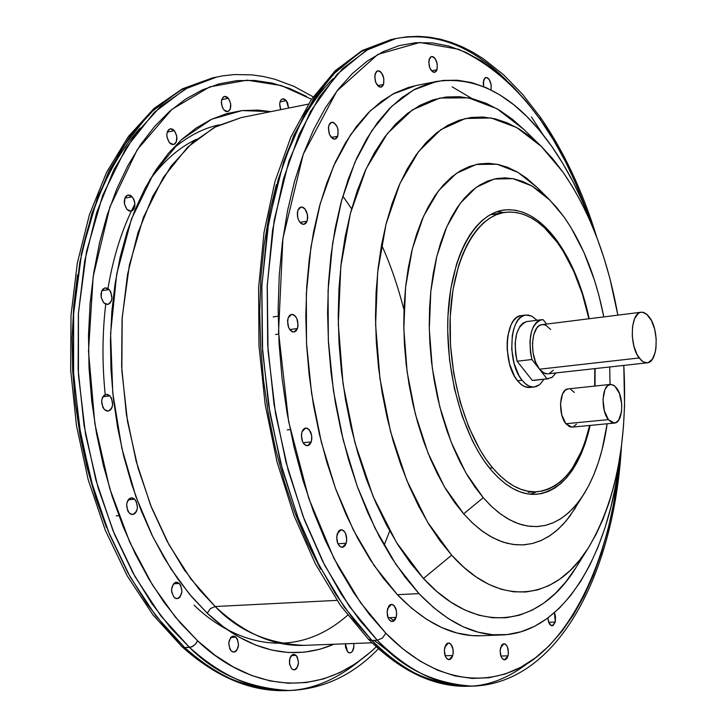 <?xml version="1.0" encoding="UTF-8"?>
<svg xmlns="http://www.w3.org/2000/svg" width="727" height="727" viewBox="0 0 727 727"><rect width="100%" height="100%" fill="white"/><g stroke="black" fill="none" stroke-linecap="round" stroke-linejoin="round"><path stroke-width="1.09" d="M610.344 384.419L568.078 388.918C559.436 388.945 557.8 414.408 565.906 423.732L608.381 419.624C600.393 410.164 601.911 384.419 610.389 384.419L613.533 385.174L616.541 387.991C624.438 397.56 622.921 423.069 614.397 423.087L608.381 419.624L565.906 423.732L569.541 426.722L572.067 427.131M109.168 289.573C113.203 296.416 112.721 301.369 107.732 304.44L103.743 302.786L105.797 304.204L107.941 304.404L109.859 303.35L111.258 301.205L111.922 298.297L110.795 292L109.168 289.573L107.123 288.137L104.979 287.919L103.052 288.955L101.644 291.1L101.126 297.27L103.743 302.786C99.699 295.944 100.162 290.982 105.142 287.892L109.168 289.573L101.825 290.7L109.168 289.573M109.895 395.897C114.021 402.894 113.43 407.965 108.132 411.1L104.443 409.601L106.505 410.928L108.659 411L110.595 409.819L111.994 407.565L112.667 404.575L111.531 398.269L109.895 395.897L107.841 394.561L105.679 394.47L103.743 395.633L102.325 397.887L101.644 400.877L102.789 407.229L104.443 409.601C100.299 402.613 100.871 397.533 106.16 394.37L109.895 395.897L102.898 396.733L109.895 395.897M134.704 499.185C138.821 506.246 138.139 511.363 132.687 514.525L129.388 513.189L131.405 514.398L133.523 514.352L135.413 513.071L136.785 510.736L137.439 507.719L136.312 501.466L134.704 499.185L132.696 497.968L130.578 497.995L128.679 499.267L127.298 501.594L126.634 504.629L127.761 510.908L129.388 513.189C125.262 506.137 125.916 501.012 131.369 497.831L134.704 499.185L128.288 499.74L134.704 499.185M179.296 583.454C183.286 590.478 182.577 595.558 177.152 598.694L174.235 597.503L176.17 598.603L178.206 598.466L180.005 597.112L181.932 591.742L180.841 585.635L179.296 583.454L177.361 582.336L175.334 582.454L173.517 583.799L179.296 583.454L173.526 583.79L171.572 589.179L171.745 592.396L174.235 597.503C170.218 590.488 170.927 585.399 176.343 582.236L179.296 583.454M236.011 637.206C239.819 644.095 239.119 649.075 233.894 652.146L231.295 651.056L233.122 652.074L235.03 651.883L236.729 650.511L238.52 645.222L237.475 639.287L236.011 637.206L234.185 636.17L232.276 636.343L230.577 637.706L228.76 643.013L229.823 648.975L231.295 651.056C227.469 644.177 228.16 639.187 233.376 636.098L236.011 637.206L230.822 637.415L236.011 637.206M296.098 655.39C299.697 662.07 299.042 666.904 294.135 669.885L291.745 668.849L293.463 669.821L295.244 669.612L296.825 668.267L298.479 663.124L297.47 657.39L296.098 655.39L294.39 654.409L292.608 654.6L291.018 655.927L289.873 658.208L289.519 664.124L291.745 668.849C288.137 662.17 288.783 657.335 293.681 654.336L296.098 655.39L291.327 655.554L296.098 655.39M353.74 643.495C354.249 648.902 352.968 652.055 349.914 652.937L347.642 651.91L349.251 652.864L350.914 652.682L352.386 651.401L353.913 646.457L353.74 643.495M286.274 100.617L288.61 108.078L287.61 102.916L286.274 100.617L284.611 99.163L282.885 98.781L281.34 99.526L280.222 101.28L279.713 103.788L280.767 109.65C278.932 104.061 279.568 100.453 282.658 98.817L286.274 100.617L280.022 101.889L286.274 100.617M228.369 98.263C231.804 104.479 231.559 108.932 227.651 111.64L223.78 109.795L225.561 111.286L227.415 111.676L229.06 110.895L230.259 109.068L230.65 103.525L228.369 98.263L226.597 96.755L224.743 96.355L223.08 97.118L221.317 101.535L222.344 107.414L223.78 109.795C220.336 103.579 220.563 99.117 224.461 96.4L228.369 98.263L221.635 99.654L228.369 98.263M174.371 130.669C178.024 137.094 177.733 141.72 173.499 144.555L169.436 142.71L171.327 144.219L173.308 144.582L175.062 143.746L176.343 141.829L176.788 136.076L174.371 130.669L172.49 129.142L170.509 128.761L168.746 129.588L167.455 131.496L166.837 134.204L167.001 137.285L169.436 142.71C165.765 136.285 166.047 131.651 170.272 128.806L174.371 130.669L167.237 132.096L174.371 130.669M132.205 196.808C136.076 203.451 135.704 208.249 131.087 211.212L126.971 209.431L128.961 210.921L131.042 211.221L132.896 210.285L134.25 208.258L134.895 205.459L134.731 202.297L133.786 199.262L132.205 196.808L130.224 195.299L128.143 194.99L126.28 195.908L124.917 197.926L124.426 203.923L126.971 209.431C123.09 202.797 123.454 197.989 128.052 195L132.205 196.808L124.835 198.153L132.205 196.808M337.228 533.782L341.099 529.729C345.743 531.155 347.442 535.654 346.206 543.242L337.901 543.796L346.206 543.242L346.77 540.043L345.634 533.482L344.107 531.11L342.208 529.856L340.236 529.928L338.491 531.301L336.656 536.989L337.801 543.587L339.336 545.959L341.245 547.195L343.217 547.113L344.962 545.723L346.206 543.242L342.308 547.322C337.673 545.877 335.974 541.37 337.228 533.782M301.978 431.82L305.713 427.994C310.693 429.43 312.537 434.064 311.256 441.898L303.05 442.707L311.256 441.898L311.847 438.717L311.647 435.264L309.111 429.557L307.148 428.185L305.104 428.121L303.286 429.403L301.978 431.82L301.378 435.01L302.541 441.716L304.131 444.206L306.103 445.569L308.148 445.615L309.956 444.324L311.256 441.898L307.485 445.751C302.523 444.306 300.678 439.653 301.978 431.82M288.137 317.872L291.591 314.364C296.789 315.791 298.752 320.507 297.479 328.513L289.7 329.549L297.479 328.513L298.079 325.396L296.916 318.699L295.326 316.118L293.354 314.618L291.291 314.418L289.455 315.563L288.137 317.872L287.519 320.998L288.692 327.741L290.3 330.312L292.281 331.803L294.344 331.975L296.162 330.821L297.479 328.513L293.99 332.048C288.801 330.603 286.847 325.878 288.137 317.872M297.925 210.176L301.042 206.995C306.294 208.413 308.312 213.138 307.094 221.181L299.951 222.362L307.094 221.181L307.685 218.164L307.494 214.783L304.976 208.913L303.041 207.322L301.023 206.995L299.224 207.995L297.925 210.176L297.325 213.193L297.525 216.601L298.479 219.863L300.051 222.489L301.996 224.07L304.022 224.379L305.813 223.362L307.094 221.181L303.959 224.389C298.706 222.953 296.698 218.218 297.925 210.176M328.94 125.117L331.73 122.218C336.855 123.626 338.864 128.306 337.746 136.24L331.267 137.467L337.746 136.24L338.11 130.06L337.192 126.861L333.838 122.599L331.903 122.191L330.185 123.072L328.94 125.117L328.377 128.016L329.495 134.531L332.875 138.793L334.811 139.184L336.519 138.294L337.746 136.24L334.938 139.166C329.813 137.739 327.813 133.059 328.94 125.117M375.223 73.454L377.74 70.773C382.62 72.173 384.547 76.735 383.538 84.459L377.631 85.65L383.538 84.459L383.856 78.516L381.566 72.836L379.812 71.191L377.995 70.728L376.386 71.528L374.705 76.235L375.777 82.56L378.967 86.767L380.784 87.204L382.393 86.395L383.538 84.459L381.003 87.176C376.132 85.759 374.205 81.188 375.223 73.454M429.221 59.078L431.547 56.506C436.1 57.896 437.918 62.313 437 69.747L431.529 70.855L437 69.747L437.281 64.021L435.128 58.533L433.483 56.933L431.793 56.47L430.293 57.224L428.748 61.74L429.775 67.847L432.756 71.928L434.455 72.373L435.946 71.6L437 69.747L434.664 72.336C430.12 70.937 428.303 66.52 429.221 59.078M483.646 79.997L485.854 77.471C489.962 78.716 491.679 82.869 491.007 89.948L491.161 84.668L489.135 79.388L487.608 77.871L486.027 77.444L484.636 78.189L483.219 82.587L483.619 86.586L483.646 79.997M554.428 612.734L555.31 622.012L548.721 622.285L555.31 622.012L555.501 616.151L554.428 612.734M500.549 647.702L503.938 643.722C507.6 645.04 508.955 649.075 508.009 655.818L500.876 656.045L508.009 655.818L508.437 652.855L507.437 646.912L506.156 644.831L504.583 643.804L502.975 643.986L501.548 645.358L500.112 650.683L501.112 656.654L502.402 658.735L503.975 659.752L505.592 659.553L507.01 658.171L508.009 655.818L504.602 659.825C500.939 658.498 499.585 654.454 500.549 647.702M444.797 647.094L448.45 642.968C452.385 644.331 453.83 648.511 452.776 655.509L445.115 655.763L452.776 655.509L453.257 652.437L453.057 649.193L450.84 644.113L449.159 643.05L447.423 643.241L445.887 644.658L444.306 650.183L445.369 656.381L446.741 658.535L448.432 659.589L450.167 659.389L451.694 657.953L452.776 655.509L449.104 659.662C445.169 658.289 443.734 654.109 444.797 647.094M387.618 608.508L391.453 604.346C395.733 605.745 397.287 610.089 396.133 617.387L388.045 617.741L396.133 617.387L396.66 614.224L396.46 610.88L394.107 605.591L392.316 604.446L390.444 604.591L388.8 606.018L387.082 611.68L388.191 618.086L389.654 620.349L391.462 621.476L393.325 621.312L394.97 619.867L396.133 617.387L392.271 621.567C388 620.158 386.446 615.805 387.618 608.508M194.091 605.137C228.387 638.86 290.191 665.714 347.642 615.233M403.985 309.829C397.551 285.057 390.063 263.428 381.539 244.954M342.835 196.126L351.632 208.785M389.727 530.928L384.11 545.295M306.64 96.464L289.582 88.467L272.171 83.078L254.568 80.433L236.92 80.642L219.418 83.796L202.233 89.948L185.558 99.145L169.6 111.358L154.542 126.553L140.602 144.646L127.952 165.502L116.793 188.929L107.287 214.719L99.59 242.591L93.828 272.234L90.103 303.286L88.494 335.374L89.039 368.089L91.738 401.004L96.555 433.692L103.434 465.725L112.276 496.695L122.945 526.203L135.286 553.901L149.117 579.464L164.247 602.61L180.46 623.094L197.535 640.751C237.974 680.072 310.947 709.27 376.268 646.785L370.588 652.055L355.757 663.551L339.982 672.566L323.397 678.945L306.122 682.544L288.31 683.235L270.135 680.926L251.769 675.537L233.403 667.032L215.256 655.427L197.535 640.751L195.454 644.204L191.546 646.966L184.713 647.575L181.923 646.639L184.713 647.575L166.31 628.637L147.19 604.064L127.943 572.903L109.532 534.381L93.229 488.162L80.67 434.691L73.609 375.505L73.645 313.401L81.76 252.205L97.972 196.172L121.236 149.071L149.617 113.367L180.796 89.866L214.874 77.416L183.286 88.54L155.642 107.75L130.578 135.367L109.032 170.9L91.875 213.502L79.861 261.965L73.554 314.736L73.3 370.025L79.17 425.849L90.957 480.193L108.196 531.128L130.169 576.911L156.014 616.087L184.713 647.575L189.511 647.393L160.831 615.86L135.004 576.611L113.039 530.755L95.8 479.747L84.014 425.313L78.134 369.398L78.371 314.028L84.65 261.175L96.646 212.647L113.766 169.991L135.277 134.413L160.303 106.769L187.911 87.549L217.164 76.898L185.421 88.885L154.288 112.394L125.944 148.135L102.725 195.299L86.54 251.406L78.452 312.692L78.443 374.887L85.513 434.164L98.072 487.717L114.375 534.018L132.787 572.603L152.007 603.819L171.127 628.428L189.511 647.393L192.928 646.294L195.99 643.559L197.535 640.751L175.398 617.123L152.379 584.826L129.779 542.233L109.677 488.362L94.864 423.75L88.494 351.286L93.174 276.56L109.877 206.986L137.239 149.717L171.908 109.359L209.758 86.867L247.089 80.17L281.431 85.595L311.529 99.263M140.138 128.097C112.794 158.459 93.138 200.825 81.151 255.177M303.804 645.367C273.834 646.467 244.29 633.517 215.165 606.527L336.955 600.375L215.165 606.527L199.561 589.888L183.368 568.396L167.119 541.242L151.616 507.782L137.966 467.77L127.552 421.624L121.845 370.697L122.191 317.417L129.388 265.073L143.446 217.291L163.43 177.279L187.711 147.09L214.32 127.389L241.4 117.547L216.237 126.38L192.528 142.646L171.063 166.165L152.625 196.481L137.921 232.867L127.57 274.27L122.054 319.38L121.645 366.69L126.407 414.544L136.167 461.236L150.571 505.156L169.028 544.796L190.837 578.91L215.165 606.527L210.448 608.581L207.195 613.134L222.989 626.492L239.183 637.143L255.604 645.022L272.052 650.138L288.374 652.51L304.404 652.174L319.98 649.22L333.866 644.24C283.494 665.877 237.129 641.732 207.195 613.134L210.448 608.581L215.165 606.527C238.029 630.682 267.572 643.622 303.804 645.367L372.051 642.804M389.972 617.659L393.952 620.931M621.476 445.896C614.315 573.258 558.509 683.362 472.614 686.161C440.807 686.988 409.028 671.675 377.258 640.233L382.438 638.07L385.783 633.19L382.438 638.07L377.258 640.233C402.504 668.44 434.292 683.753 472.614 686.161L467.397 686.288C429.003 683.88 397.16 668.595 371.888 640.432C403.694 671.83 435.528 687.115 467.397 686.288C433.71 686.933 400.713 671.239 368.407 639.197L340.527 605.555L315.418 563.952L293.972 515.525L276.996 461.772L265.173 404.521L258.976 345.798L258.603 287.738L264.028 232.386L274.951 181.614L290.891 136.994L311.201 99.753L335.183 70.755L362.064 50.581L390.935 39.594L396.042 38.504L366.154 50.381L336.928 74.463L310.447 111.567L288.937 160.94L274.215 219.999L267.272 284.757L268.036 350.659L275.533 413.572L288.21 470.478L304.34 519.696L322.37 560.726L341.072 593.904L359.556 620.067L377.258 640.233L371.888 640.432L368.38 639.169L371.888 640.432L354.158 620.313L335.647 594.195L316.936 561.062L298.888 520.105L282.748 470.978L270.08 414.163L262.601 351.359L261.856 285.557L268.836 220.899L283.603 161.93L305.167 112.621L331.703 75.544L360.992 51.481L393.498 39.085L363.336 50.136L337.355 69.756L313.882 98.345L293.826 135.431L278.014 180.132L267.154 231.195L261.793 286.974L262.238 345.543L268.545 404.785L280.486 462.508L297.57 516.652L319.098 565.324L344.198 606.972L371.888 640.432L377.258 640.233L349.605 606.709L324.533 564.988L303.023 516.234L285.938 461.999L273.997 404.176L267.681 344.834L267.209 286.174L272.543 230.314L283.366 179.178L299.133 134.404L319.144 97.282L342.562 68.665L368.498 49.036L396.042 38.504C434.737 31.67 471.523 45.583 506.392 80.252M333.202 78.634C313.582 97.818 297.125 125.362 283.821 161.285M619.513 460.209L617.405 479.329L613.334 505.092L607.936 529.847L601.22 553.392L593.214 575.52L583.954 596.031L573.476 614.733L561.835 631.409L549.103 645.858L535.345 657.899L520.65 667.341L505.147 674.011L488.935 677.746L472.168 678.427L454.993 675.928L437.572 670.185L420.097 661.134L402.767 648.793L385.783 633.19L360.41 602.501L333.947 558.418L308.748 498.322L288.637 421.624L278.541 331.957L282.894 238.511L303.241 154.306L336.846 91.111L377.804 54.407L419.833 42.475L458.483 49.245C493.787 65.321 520.714 92.256 540.588 120.046L540.297 117.147M436.609 81.442L415.98 85.559L392.525 94.201L370.488 110.622L350.614 134.686L333.638 165.929L320.234 203.615L310.992 246.662L306.331 293.699L306.512 343.135L311.574 393.216L321.334 442.161L335.429 488.226L353.286 529.838L374.205 565.67L397.396 594.704L418.979 593.596L395.906 564.361L375.077 528.284L357.275 486.381L343.208 440.008L333.429 390.735L328.331 340.327L328.077 290.582L332.63 243.254L341.745 199.961L354.994 162.076L371.806 130.678L391.499 106.533L413.345 90.066L436.609 81.442C478.539 75.572 516.833 97.1 551.502 146.027L562.762 163.366L573.221 182.204L582.818 202.379L592.859 227.415C581.573 196.481 567.787 169.355 551.502 146.027L539.516 130.369L526.893 116.538L513.716 104.715L500.076 95.028L486.099 87.64L471.896 82.66L457.583 80.224L443.297 80.415L429.194 83.305L415.408 88.967L402.104 97.391L389.436 108.587L377.549 122.499L366.608 139.048L356.766 158.095L348.16 179.487L340.918 203.015L335.156 228.423L330.967 255.441L328.431 283.748L327.586 312.992L328.468 342.826L331.067 372.86L335.365 402.722L341.29 432.02L348.76 460.391L357.675 487.481L367.917 512.971L379.321 536.562L391.753 558.009L405.03 577.074L418.979 593.596L397.396 594.704C425.113 623.13 452.994 636.816 481.038 635.752L502.048 634.944C474.24 636.007 446.551 622.221 418.979 593.596L433.428 607.436L448.205 618.504L463.135 626.747L478.048 632.154L492.797 634.744L507.228 634.571L521.223 631.718L534.636 626.283L547.376 618.395L559.336 608.19L570.431 595.822L580.6 581.455L589.77 565.261L597.885 547.404L604.909 528.075L610.816 507.446L615.569 485.709L619.949 456.556C609.244 554.983 563.452 632.853 502.048 634.944M541.306 146.418L524.14 129.651L496.995 108.741L468.515 97.854L439.862 98.036L412.336 109.913L387.327 133.604L366.235 168.564L350.378 213.465L340.818 266.264L338.3 324.224L343.071 384.129L354.894 442.579L373.042 496.268L396.369 542.315L423.45 578.501L451.676 555.174L427.512 522.095L406.729 480.22L390.544 431.574L379.957 378.712L375.595 324.56L377.676 272.134L386.001 224.279L399.95 183.44L418.607 151.498L440.844 129.66L465.425 118.492L491.125 117.974L516.77 127.579L541.306 146.427L562.943 172.063L572.622 186.921L581.627 203.115L589.906 220.508L597.403 238.947L604.064 258.276L609.862 278.332L617.85 315.145C607.745 258.376 589.443 210.685 562.943 172.063L552.665 158.695L541.851 146.963L530.601 136.985L518.996 128.888L507.119 122.799L495.087 118.81L483.01 117.011L470.987 117.483L459.155 120.264L447.632 125.398L436.545 132.877L426.022 142.692L416.18 154.778L407.165 169.055L399.078 185.421L392.026 203.714L386.128 223.762L381.466 245.362L378.104 268.272L376.095 292.227L375.495 316.954L376.304 342.153L378.522 367.517L382.129 392.725L387.073 417.489L393.289 441.498L400.704 464.453L409.201 486.109L418.67 506.21L429.003 524.53L440.044 540.906L451.676 555.174L423.45 578.501C477.557 637.452 539.852 626.747 575.929 567.651L588.706 547.34C556.001 600.884 499.94 609.29 451.676 555.174L463.735 567.205L476.094 576.929L488.608 584.272L501.139 589.233L513.562 591.796L525.757 591.996L537.598 589.906L548.985 585.58L559.817 579.119L570.013 570.65L579.501 560.272L588.207 548.131L596.076 534.363L603.056 519.123L609.108 502.557L614.197 484.827L618.304 466.089L621.403 446.496L623.484 426.213L624.557 405.393L623.793 365.417C627.919 439.708 616.223 500.349 588.706 547.34M544.023 194.7L537.835 188.057L517.906 172.335L497.104 164.238L476.303 164.447L456.456 173.299L438.554 190.747L423.559 216.255L412.345 248.825L405.611 286.947L403.812 328.695L407.12 371.851L415.353 414.081L428.058 453.112L444.479 486.917L463.672 513.862L483.228 497.686L465.952 473.023L451.185 442.189L439.762 406.675L432.32 368.289L429.293 329.086L430.829 291.145L436.782 256.449L446.778 226.733L460.191 203.369L476.258 187.302L494.133 179.033L512.926 178.66L531.773 185.885L549.885 200.143L563.743 216.601L570.959 227.487L583.908 252.324L594.55 280.449L598.912 295.453L603.801 316.908C595.867 276.778 582.509 243.345 563.743 216.601L556.1 206.859L548.094 198.389L539.779 191.265L531.246 185.585L522.549 181.414L513.78 178.824L505.011 177.87L496.332 178.578L487.826 180.987L479.584 185.103L471.687 190.901L464.235 198.362L457.301 207.431L450.976 218.045L445.333 230.105L440.444 243.509L436.382 258.112L433.192 273.77L430.911 290.318L429.593 307.585L429.248 325.36L429.875 343.453L431.493 361.655L434.064 379.748L437.563 397.542L441.952 414.817L447.178 431.375L453.166 447.05L459.855 461.663L467.152 475.058L474.976 487.108L483.228 497.686L463.672 513.862L472.059 522.595L480.656 529.938L489.398 535.844L498.204 540.288L507.001 543.269L515.716 544.777L524.294 544.823L532.673 543.442L540.788 540.67L548.576 536.535L556.001 531.11L563.016 524.44L569.568 516.606L584.49 493.151M556.882 240.546C571.695 261.293 582.472 287.356 589.215 318.735L582.391 292.899L578.238 281.031L568.423 259.203L562.852 249.425L550.575 232.64L543.978 225.788L537.144 220.063L530.128 215.537L523.013 212.266L515.834 210.294L508.682 209.667L501.621 210.412L494.714 212.529L488.035 216.028L481.647 220.899L475.64 227.097L470.06 234.585L464.989 243.3L460.473 253.169L456.565 264.092L450.795 288.683L447.959 316.045L447.705 330.412L449.531 359.711L454.42 388.691L462.136 416.053L472.323 440.626L478.184 451.531L484.491 461.372L491.143 470.051C463.299 437.363 444.942 372.224 448.032 314.464C451.049 256.613 474.558 214.42 503.193 210.121C522.268 207.867 540.161 218.009 556.882 240.546M595.113 368.607L595.031 386.055L595.113 368.607M590.188 425.404C580.382 467.316 562.58 490.271 536.79 494.287C521.277 495.332 506.065 487.254 491.143 470.051L498.086 477.485L505.238 483.609L512.526 488.39L519.86 491.788L527.175 493.787L534.4 494.387L541.47 493.615L548.303 491.479L554.855 488.035L561.062 483.337L566.869 477.421L572.231 470.387L577.111 462.29L581.455 453.23L585.253 443.297L590.188 425.404M530.21 494.206L535.29 492.497M489.562 468.124L492.615 467.861C465.271 435.7 447.259 371.688 450.304 314.927C453.266 258.103 476.358 216.628 504.502 212.42C523.204 210.212 540.761 220.172 557.182 242.282L563.043 251.006L573.594 271.007L582.272 293.753L588.897 318.771C582.254 288.065 571.686 262.574 557.182 242.282L544.487 227.778L537.771 222.153L530.883 217.718L523.885 214.51L516.842 212.584L509.809 211.984L502.875 212.72L496.087 214.819L489.535 218.273L483.264 223.062L477.366 229.159L471.896 236.529L466.916 245.099L462.49 254.804L458.664 265.537L453.003 289.691L450.222 316.581L450.495 345.034L453.812 373.814L460.037 401.631L468.87 427.285L479.902 449.659L486.081 459.337L492.615 467.861L489.562 468.124M496.032 214.165L490.28 214.683M525.757 315.055L521.35 315.618C504.947 316 502.048 363.037 517.551 380.748L522.068 380.257C506.592 362.509 509.463 315.418 525.839 315.045L531.51 316.027L537.044 320.28L531.691 316.109L528.056 315.027L524.494 315.318L521.15 316.981L518.142 319.971L515.597 324.178L513.616 329.44L512.281 335.556L511.744 349.36L514.089 363.427L518.933 375.541L522.068 380.257L517.551 380.748L520.995 384.31L524.621 386.582L529.928 387.455M641.15 312.228L542.06 324.642C530.955 324.887 529.047 357.012 539.507 369.207L639.142 357.966C629.028 345.361 630.591 312.374 641.205 312.219L643.604 312.437L646.612 314.128L651.483 320.607L654.609 329.04L656.172 338.727L655.954 348.242L655.172 352.486L652.41 359.138L648.393 362.537L646.103 362.828L643.74 362.146L641.387 360.501L637.088 354.64L633.889 346.116L632.29 336.247L632.535 326.587L634.589 318.626L638.124 313.591L640.269 312.419L642.577 312.219L647.266 314.7L649.475 317.272C659.434 330.058 657.862 362.628 647.184 362.818L643.104 361.792L639.142 357.966L539.507 369.207L544.278 373.233L546.749 373.878M594.795 368.644L594.677 386.092L594.795 368.644M589.633 425.449L585.081 441.689L581.355 451.458L572.276 468.315L567.005 475.231L561.299 481.029L555.201 485.645L548.758 489.017L542.042 491.098L535.099 491.852L528.002 491.243L520.814 489.262L513.607 485.918L506.455 481.21L499.431 475.176L492.615 467.861C507.292 484.827 522.268 492.788 537.526 491.743C562.507 487.899 579.882 465.807 589.633 425.449M520.005 315.891L516.652 317.563L513.635 320.552L511.081 324.751L507.764 336.11L507.128 342.835L507.219 349.896L509.563 363.945L514.416 376.05L517.551 380.748C521.504 385.601 525.603 387.836 529.847 387.464L534.254 386.982M574.339 392.435L570.74 389.381M568.123 388.918L565.306 390.135L562.48 394.107L560.508 403.803L561.789 414.953L565.906 423.732L572.022 427.14L614.36 423.087M573.249 426.849L576.466 424.123M550.675 329.476L545.959 325.36L543.496 324.624L541.088 324.842L538.825 325.996L536.799 328.059L533.763 334.529L532.455 343.298L533.091 352.986L535.572 362.091L539.507 369.207L547.022 378.812L551.957 377.458L555.964 372.96L552.284 377.222L547.022 378.812L539.507 369.207L543.014 372.533L547.286 373.896L647.13 362.818M549.149 373.578L553.374 370.234M533.691 380.403L547.022 378.812L532.291 380.43L517.124 361.228L515.643 354.113L515.134 343.208L516.697 333.393L520.123 326.014L523.195 322.952L526.693 321.588C516.152 326.232 512.944 339.445 517.124 361.228L531.919 359.511C527.747 337.637 530.91 324.378 541.415 319.726L543.223 319.716L546.55 324.078L543.223 319.716L539.616 320.189L536.326 322.415L533.554 326.287L531.473 331.567L529.928 341.426L530.446 352.368L531.919 359.511L539.507 369.207L531.919 359.511L517.124 361.228L532.291 380.43L548.394 378.794M544.023 379.267L539.607 384.71L536.317 386.546L532.773 387.009L529.129 386.092L525.512 383.82L522.068 380.257C526.021 385.11 530.11 387.355 534.345 386.973L539.634 384.692L544.023 379.267M528.129 492.188L537.453 491.743M502.948 212.339L496.814 211.73M609.717 366.981L610.035 384.456L609.717 366.981M607.172 423.777L602.029 449.904L598.176 462.99L593.623 475.158L588.388 486.29L582.509 496.268L576.029 504.983L568.996 512.344L561.462 518.269L553.483 522.658L545.141 525.457L536.508 526.602L527.657 526.057L518.669 523.785L509.636 519.796L500.658 514.089L491.825 506.701L483.228 497.686L490.789 505.71L498.531 512.48L506.419 517.951L514.362 522.104L522.304 524.912L530.192 526.384L537.953 526.53L545.532 525.357L552.883 522.922L559.954 519.232L566.687 514.352L573.058 508.327L579.01 501.23L584.517 493.106C595.64 474.595 603.192 451.485 607.172 423.777M538.044 188.266L526.721 178.279L517.324 171.999L507.737 167.355L498.05 164.429L488.353 163.293L478.739 163.975L469.306 166.519L460.146 170.927L451.367 177.197L443.061 185.294L435.328 195.172L428.258 206.759L421.942 219.954L416.462 234.63L411.891 250.651L408.292 267.854L405.711 286.038L404.194 305.022L403.767 324.587L404.439 344.507L406.202 364.536L409.047 384.456L412.927 404.03L417.798 423.032L423.596 441.244L430.257 458.455L437.69 474.477L445.805 489.153L454.502 502.321L463.672 513.862L473.213 523.676L483.01 531.682L492.97 537.826L502.966 542.088L512.917 544.45L522.704 544.923L532.246 543.551L541.451 540.37L550.239 535.463L558.536 528.883L566.278 520.75L575.784 507.401M524.385 129.888L512.308 119.201L499.458 110.204L486.29 103.37L472.923 98.827L459.482 96.682L446.078 97.009L432.856 99.881L419.952 105.342L407.511 113.394L395.67 124.026L384.592 137.185L374.396 152.797L365.245 170.727L357.239 190.828L350.523 212.902L345.18 236.711L341.308 261.993L338.973 288.465L338.209 315.809L339.055 343.68L341.49 371.742L345.498 399.632L351.014 427.013L357.975 453.539L366.281 478.884L375.814 502.748L386.446 524.867L398.032 544.996L410.419 562.925L423.45 578.501L436.954 591.578L450.776 602.083L464.762 609.962L478.748 615.178L492.588 617.759L506.156 617.759L519.314 615.224L531.955 610.262L543.969 602.974L555.264 593.496L565.751 581.963L576.111 567.36M396.042 38.504L407.165 36.777L418.343 36.35L429.512 37.186L440.617 39.258L451.612 42.502L462.445 46.892L473.095 52.371L483.528 58.878L503.647 74.836L522.622 94.392L540.306 117.174L540.588 120.046L553.438 139.893L565.342 161.394L576.257 184.358L591.587 223.961C575.075 178.115 558.072 143.473 540.588 120.046L526.893 102.044L512.417 86.068L497.277 72.318L481.574 60.959L465.434 52.162L448.977 46.101L432.347 42.902L415.699 42.711L399.214 45.61L383.038 51.699L367.38 60.995L352.413 73.509L338.328 89.212L325.314 108.005L313.564 129.769L303.241 154.306L294.526 181.396L287.547 210.739L282.43 242.009L279.277 274.833L278.15 308.793L279.077 343.462L282.067 378.385L287.083 413.09L294.053 447.123L302.877 480.038L313.419 511.417L325.523 540.861L339.009 568.041L353.685 592.65L369.352 614.424L385.783 633.19C417.598 665.987 464.989 692.113 515.761 669.785C566.442 647.966 610.834 563.434 619.513 460.218M547.904 618.005L548.867 622.666L551.557 625.711L553.065 625.556L555.31 622.012L552.193 625.793C549.776 625.393 548.34 622.803 547.904 618.005M416.153 85.522L408.51 87.44L394.616 93.092L381.193 101.516L368.407 112.676L356.421 126.534L345.37 143.01L335.429 161.976L326.732 183.249L319.398 206.65L313.555 231.922L309.302 258.776L306.703 286.911L305.803 315.972L306.649 345.616L309.22 375.459L313.491 405.121L319.407 434.219L326.896 462.399L335.829 489.316L346.097 514.634L357.548 538.062L370.025 559.354L383.365 578.292L397.396 594.704L411.927 608.444L426.794 619.44L441.825 627.619L456.847 632.99L471.705 635.552L481.192 635.743M531.41 116.938L543.114 134.786M528.393 662.77C509.045 677.682 489.589 685.488 470.006 686.188M374.123 640.351L402.149 661.788M276.342 184.631L269.29 213.829L264.11 244.944L260.893 277.596L259.721 311.374L260.611 345.861L263.574 380.584L268.572 415.09L275.533 448.932L284.357 481.656L294.917 512.853L307.048 542.133L320.571 569.15M472.087 98.627L452.112 86.822M207.195 613.134L189.493 594.186L171.118 569.114L152.843 536.835L135.876 496.586L121.854 448.305L112.776 393.089L110.595 333.593L116.729 273.934L131.46 219.018L153.733 173.326L181.35 139.802L211.639 119.237L242.1 110.577L270.889 111.631L257.976 110.104L242.136 110.568L226.442 113.685L211.075 119.492L196.208 128.007L181.995 139.211L168.628 153.052L156.269 169.455L145.082 188.275L135.231 209.349L126.871 232.486L120.109 257.431L115.066 283.903L111.822 311.61L110.449 340.209L110.967 369.343L113.376 398.641L117.665 427.749L123.754 456.283L131.578 483.891L141.02 510.236L151.943 534.999L164.202 557.9L177.615 578.692L192.01 597.158L207.195 613.134M345.416 643.804L345.543 647.33L347.642 651.91L345.425 643.804M189.511 647.393C215.728 673.965 249.134 688.342 289.719 690.541C255.977 691.386 222.58 677.001 189.511 647.393M184.713 647.575C217.809 677.137 251.251 691.495 285.029 690.65C244.39 688.46 210.957 674.102 184.713 647.575M359.011 661.297C335.329 680.172 311.456 689.932 287.374 690.568M77.535 274.842L73.772 305.74L72.127 337.664L72.636 370.207L75.308 402.949L80.115 435.464L86.986 467.325L95.819 498.131L106.496 527.484M219.436 124.817C202.86 128.179 186.512 136.912 170.4 151.016M185.14 570.995L184.44 570.322M608.381 419.624L611.961 422.66L615.596 422.805L618.741 420.052L621.549 411.555L621.749 404.23L619.459 393.461L614.824 386.11L611.162 384.401L607.681 385.637L604.919 389.645L603.01 399.45L604.319 410.737L608.381 419.624M116.284 515.861L118.855 515.652M290.2 429.593L287.283 429.893M278.177 316.218L273.225 316.899M313.192 96.836L294.035 86.404L275.124 79.334L263.637 76.544L252.042 74.881L234.576 74.545L222.944 75.808L212.584 77.88L182.332 88.858L153.97 108.468L128.479 136.394L106.705 172.072L89.448 214.629L77.371 262.883L71.01 315.336L70.692 370.234L76.48 425.658L88.167 479.629L105.306 530.265L127.216 575.875L153.079 615.033L181.959 646.666C215.51 676.737 249.87 691.395 285.029 690.65L289.719 690.541C323.524 688.987 353.095 675.056 378.44 648.757M241.4 117.547L308.357 104.115M537.835 188.057L549.857 200.116M490.698 214.61L504.447 212.429M526.721 321.588L541.415 319.726M540.306 117.174C563.888 151.307 582.727 191.392 596.831 237.42M105.197 394.488C102.098 363.745 102.262 333.829 105.669 304.749M107.959 288.555C113.394 256.24 122.381 228.042 134.922 203.969M149.735 179.887C163.857 160.767 179.478 147.208 196.59 139.23M278.623 334.084L275.615 334.484"/></g></svg>
